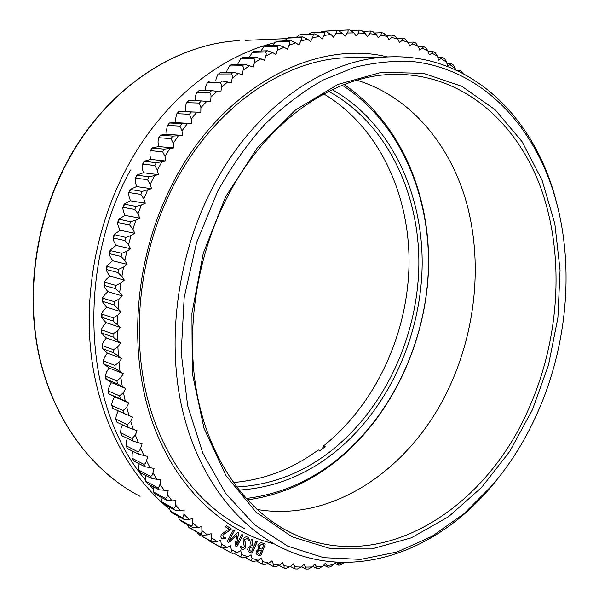 <?xml version="1.0" encoding="UTF-8"?>
<svg xmlns="http://www.w3.org/2000/svg" width="599" height="599" viewBox="0 0 599 599"><rect width="100%" height="100%" fill="white"/><g stroke="black" fill="none" stroke-linecap="round" stroke-linejoin="round"><path stroke-width="0.9" d="M217.699 191.208L196.577 242.595L184.185 297.478L181.205 352.833L187.637 405.658L202.836 453.248L225.636 493.434L254.508 524.694L287.752 546.183L323.647 557.662L360.568 559.384L397.085 552.001L431.961 536.375L464.188 513.538L492.94 484.569C510.752 463.364 525.533 439.599 537.288 413.258C567.141 346.424 574.561 267.274 555.775 199.819C535.641 127.639 483.91 70.502 414.95 61.809C395.1 60.402 374.794 62.303 354.039 67.492L323.108 80.041C302.727 91.58 283.297 106.36 264.818 124.39C247.177 144.127 231.469 166.402 217.699 191.208M496.197 480.638L491.749 486.036C437.689 551.05 353.942 582.909 281.815 547.86C235.01 525.098 196.202 473.532 181.34 405.021C166.724 336.503 178.105 254.448 212.061 188.648C253.482 107.565 325.309 58.53 389.298 56.875C470.2 53.558 533.477 116.625 555.333 197.88L558.815 211.769M356.914 80.236C410.592 96.671 450.163 144.554 466.539 202.747C482.562 261.291 476.115 328.574 450.014 385.666C413.894 465.767 335.298 522.897 256.956 509.442M323.774 93.923C378.86 126.726 409.873 194.428 409.035 264.159C407.844 334.032 375.723 404.19 323.497 445.978L325.19 446.637L322.606 448.644L319.993 450.605L318.301 449.946C292.379 469.062 264.032 479.919 233.273 482.524M323.497 445.978L322.809 447.341L323.161 448.217M332.213 89.648C390.219 122.323 423.006 192.751 422.16 265.379C420.962 338.165 387.156 411.356 332.408 454.117C304.12 475.958 272.964 487.953 238.956 490.087M236.553 486.987C270.613 485.22 301.814 473.42 330.169 451.601C384.461 409.327 417.93 336.698 418.866 264.593C419.465 192.646 386.49 123.072 328.686 91.362M246.062 498.473C278.513 494.579 308.215 482.143 335.185 461.17C390.967 417.308 425.784 343.369 428.382 269.131C430.569 195.049 399.585 122.203 342.291 85.26M344.096 84.556C400.866 122.765 431.115 196.068 428.472 270.299C425.417 344.672 390.376 418.514 334.467 462.503C308.103 483.019 279.067 495.485 247.372 499.903M226.332 525.66L231.072 528.64L231.064 529.531L222.91 534.9L223.247 537.647L225.741 537.902L225.546 538.696L222.259 538.853C220.761 537.895 220.499 536.39 221.48 534.353L226.879 530.325L229.327 529.291L225.591 526.948L226.332 525.66M165.803 161.004L150.686 159.409L144.164 161.258L156.272 162.726L165.803 161.004L165.025 156.406L162.629 151.794L164.253 149.136L173.807 147.923L173.253 143.281L171.052 138.654L172.789 136.115L182.336 135.411L181.999 130.754L180 126.119L181.834 123.708L191.351 123.521L191.231 118.849L189.426 114.244L191.351 111.968L200.815 112.283L200.905 107.625L199.295 103.05L201.301 100.917L210.676 101.74L210.975 97.105C211.148 94.679 210.676 93.174 209.553 92.59L211.634 90.599L220.904 91.917L221.405 87.334C221.682 84.931 221.271 83.441 220.17 82.872L222.311 81.037L231.446 82.842L232.142 78.319C232.532 75.946 232.172 74.486 231.087 73.939L233.288 72.262L242.266 74.538L243.157 70.09C243.636 67.762 243.344 66.332 242.266 65.8L244.519 64.288L253.31 67.021L254.388 62.67C254.964 60.387 254.725 58.994 253.669 58.485L255.953 57.13L264.548 60.312L265.799 56.059C266.473 53.835 266.285 52.48 265.237 51.993L267.551 50.803L272.59 52.555L275.929 54.412L277.352 50.286C278.108 48.115 277.966 46.804 276.933 46.34L279.269 45.322L284.196 47.269L287.415 49.335L288.995 45.337C289.834 43.24 289.744 41.967 288.718 41.526L291.062 40.672L295.876 42.814L298.961 45.082L300.683 41.219C301.604 39.205 301.559 37.984 300.548 37.557L302.899 36.868L307.579 39.19L310.529 41.645L312.393 37.939C313.382 35.992 313.382 34.824 312.379 34.428L314.722 33.903L319.274 36.389L322.075 39.032L324.074 35.483C325.13 33.619 325.167 32.503 324.171 32.129L326.507 31.769L330.918 34.413L333.576 37.22L335.687 33.836C336.81 32.069 336.878 31.006 335.889 30.654L338.203 30.459L342.478 33.252L344.979 36.21L347.203 33.005C348.356 31.358 348.476 30.354 347.555 29.987L333.905 30.669M158.353 174.616L143.341 172.752L136.864 175.103L148.881 176.84L158.353 174.616L157.357 170.079L154.759 165.489L156.272 162.726M151.495 188.7L136.587 186.566L130.178 189.411L142.105 191.425L151.495 188.7L150.282 184.245L147.481 179.7L148.881 176.84M145.265 203.211L130.447 200.792L124.128 204.132L135.98 206.415L141.371 204.97L145.265 203.211L143.835 198.853L140.84 194.368L142.105 191.425M139.679 218.088L124.959 215.385L118.759 219.197L130.545 221.765L135.861 220.11L139.679 218.088L138.047 213.843L134.85 209.44L135.98 206.415M134.775 233.273L120.137 230.278L114.08 234.546L125.805 237.414L131.031 235.542L134.775 233.273L132.933 229.162L129.541 224.857L130.545 221.765M130.567 248.705L116.004 245.41L110.119 250.135L110.418 250.614L121.792 253.287L126.921 251.213L130.567 248.705L128.523 244.744L124.951 240.543L125.805 237.414M127.078 264.331L112.582 260.737L106.892 265.889L107.199 266.405L118.52 269.325L123.536 267.064L127.078 264.331L124.839 260.528L121.08 256.462L121.792 253.287M124.315 280.077L109.879 276.176L106.502 279.074L104.406 281.747L104.72 282.309L115.996 285.461L120.893 283.028L124.315 280.077L121.889 276.453L117.958 272.523L118.52 269.325M122.293 295.884L107.91 291.683L104.66 294.783L102.669 297.651L103.006 298.242L114.237 301.641L118.999 299.043L122.293 295.884L119.688 292.454L115.585 288.673L115.996 285.461M121.013 311.682L106.674 307.19L103.567 310.477L101.695 313.532L102.047 314.146L113.248 317.784L117.861 315.037L121.013 311.682L113.982 304.854L114.237 301.641M120.481 327.421L106.173 322.636L103.223 326.088L101.478 329.33L101.845 329.967L113.024 333.838L117.486 330.947L120.481 327.421L113.144 320.982L113.248 317.784M120.691 343.032L106.412 337.956L103.62 341.572L102.017 344.979L102.407 345.63L113.563 349.734L117.861 346.716L120.691 343.032L113.069 337.012L113.024 333.838M121.642 358.449L107.386 353.096L104.765 356.854L103.313 360.426L103.717 361.085L114.858 365.405L118.991 362.283L121.642 358.449L113.765 352.863L113.563 349.734M123.327 373.626L109.078 367.996L106.637 371.882L105.342 375.603L105.761 376.262L116.902 380.799L120.848 377.587L123.327 373.626L115.21 368.49L114.858 365.405M125.73 388.489L111.481 382.604L109.22 386.595L108.097 390.466L108.524 391.11L119.673 395.857L123.439 392.562L125.73 388.489L117.397 383.824L116.902 380.799M128.83 403L114.574 396.86L112.507 400.941L111.556 404.954L111.998 405.575L123.154 410.525L126.733 407.163L128.83 403L120.309 398.807L119.673 395.857M118.273 410.862L116.468 414.875L115.704 419.008L127.317 424.743L130.709 421.337L132.611 417.091L123.926 413.385L123.154 410.525M122.473 424.848L121.088 428.345L120.519 432.59L132.154 438.475L135.352 435.039L137.051 430.726L128.231 427.514L127.317 424.743M127.355 438.348L126.329 441.306L125.97 445.656L137.628 451.668C138.856 451.639 139.859 450.493 140.63 448.209L142.12 443.859L133.188 441.141L132.154 438.475M132.888 451.317L132.177 453.72L132.027 458.16L143.7 464.277C144.913 464.262 145.849 463.109 146.515 460.818L147.803 456.445L138.781 454.222L137.628 451.668M139.043 463.723L138.661 470.058L150.356 476.28C151.547 476.272 152.416 475.127 152.97 472.828L154.055 468.448L144.98 466.711L143.7 464.277M145.797 475.524L145.842 481.334L157.552 487.623C158.72 487.638 159.529 486.5 159.97 484.202L160.854 479.829L151.742 478.586L150.356 476.28M153.104 486.688L153.539 491.936L165.257 498.293C166.402 498.323 167.143 497.192 167.488 494.909L168.162 490.559L159.042 489.795L157.552 487.623M160.936 497.192L161.7 501.857L173.433 508.259C174.556 508.304 175.23 507.196 175.47 504.927L175.949 500.614L172.13 500.899L166.844 500.33L165.257 498.293M169.277 507.009L170.303 511.059L182.036 517.506C183.144 517.558 183.758 516.473 183.893 514.234L184.17 509.974L180.381 510.498L175.103 510.153L173.433 508.259M178.113 516.158L179.311 519.535L191.044 526.004C192.129 526.072 192.683 525.009 192.721 522.807L192.803 518.614L189.044 519.37L183.796 519.251L182.036 517.506M187.427 524.612L188.678 527.262L200.403 533.746C201.474 533.836 201.968 532.796 201.9 530.639L201.796 526.521L198.082 527.509L192.871 527.599L191.044 526.004M197.213 532.384L198.366 534.233L210.092 540.725C211.14 540.83 211.582 539.826 211.417 537.715L211.125 533.679L207.471 534.9L202.305 535.192L200.403 533.746M207.524 539.519L220.058 546.924C221.083 547.052 221.473 546.078 221.218 544.019L220.746 540.096L217.152 541.518L212.046 542.02L210.092 540.725M222.925 548.287L230.293 552.368C231.289 552.473 231.611 551.537 231.274 549.56L230.63 545.749L227.111 547.381L222.064 548.07L220.058 546.924M234.306 553.483L240.783 557.055L241.539 554.337L240.731 550.638L237.294 552.465L232.367 553.364L230.271 552.353L232.367 553.364M245.553 557.729L251.445 560.956L251.984 558.343L251.018 554.779L247.672 556.785L242.902 557.894L240.925 557.1M256.784 561.128L262.242 564.086L262.579 561.577L261.456 558.156L258.206 560.342L253.399 561.562M268.008 563.704L273.137 566.452L273.279 564.063L272.013 560.784L268.869 563.135L264.414 564.617M279.216 565.486L284.098 568.054L284.061 565.8L282.653 562.678L279.621 565.179L275.345 566.834M290.41 566.497L295.09 568.915L294.88 566.804L293.353 563.831L290.425 566.482L286.344 568.294M301.559 566.759L306.089 569.05L305.722 567.081L304.067 564.273L301.267 567.051L297.381 569.005M312.671 566.295L317.051 568.466L316.549 566.654L314.774 564.011L312.101 566.916L308.418 568.983M323.707 565.127L327.96 567.193L325.452 563.06L322.898 566.07L319.432 568.249M335.515 562.139L333.643 564.55L330.461 566.804L327.96 567.193M334.639 563.262L338.787 565.239L336.735 562.214M453.66 65.306L455.584 69.806M442.639 57.444L444.757 58.859L446.652 62.266L447.505 66.115L451.631 63.764L446.974 63.711M423.59 46.595L425.747 47.658L428.098 51.08L429.281 54.846L432.029 53.184L433.287 51.709L435.428 52.952L437.547 56.373L438.565 60.185L442.646 57.444L437.832 57.422M413.557 42.102L415.721 43.008L418.319 46.408L419.667 50.114L422.377 48.249L423.575 46.58L418.401 46.64M404.864 38.92L408.226 42.387L409.738 46.018L412.411 43.959L413.535 42.095L408.144 42.2M394.322 35.663L397.841 39.04L399.526 42.596L402.146 40.335L403.179 38.269L397.519 38.418M383.517 33.117L387.194 36.397L389.043 39.856L391.604 37.4L392.525 35.131L386.527 35.334M372.481 31.298L376.307 34.472L378.321 37.827L380.814 35.176L381.615 32.713L375.184 32.967M359.175 30.13L361.384 30.242L365.203 33.297L367.382 36.532L369.793 33.686L370.459 31.036L363.466 31.343M349.861 29.95L347.555 29.987L349.861 29.95L353.919 32.885L356.255 35.985L358.584 32.96L359.093 30.122L351.328 30.482M274.11 543.877C222.004 530.924 174.541 486.613 151.637 419.996C128.972 353.38 133.959 267.738 166.11 197.086C212.877 92.164 311.517 38.029 387.448 56.912M262.527 543.076L264.975 543.877L265.155 544.663L260.909 555.363L260.191 555.865L257.076 554.756L255.998 553.184L256.297 551.2L258.558 549.043L257.914 545.464C259.097 543.196 260.64 542.402 262.527 543.076M251.206 539.167L252.493 539.766L252.112 542.904L252.898 545.741L253.894 546.146L256.102 541.084L257.315 541.556L252.516 552.555L251.782 553.027L248.652 551.672L247.634 549.612L248.023 547.92L251.108 545.614L250.749 542.844L251.206 539.167M243.127 539.295C244.437 537.101 246.009 536.397 247.851 537.198L249.558 539.954L249.004 540.545L247.162 538.516L244.467 539.692C245.373 542.043 245.83 544.566 245.837 547.254C244.677 549.216 243.269 549.845 241.622 549.126L240.229 546.73L240.738 546.138L242.281 547.838L244.542 546.857C243.636 544.506 243.164 541.983 243.127 539.295M233.206 530.197L234.359 530.811L229.028 540.979L237.556 532.466L238.162 532.474L238.709 533.08L236.41 544.858L241.697 534.735L242.835 535.341L237.256 546.026L236.403 546.468L235.692 546.093L235.167 544.618L237.009 534.825L229.881 541.81L228.466 542.312L227.71 541.915L227.575 540.942L233.206 530.197M173.807 147.923L158.578 146.575L152.056 147.923L150.746 150.671L162.629 151.794M150.746 150.671L150.109 151.068L149.907 154.901L150.686 159.409M152.363 148.058L164.253 149.136M182.336 135.411L166.994 134.311L160.487 135.142L159.087 137.733L171.052 138.654M159.087 137.733L158.435 138.122L158.024 142.03L158.578 146.575M160.802 135.232L172.789 136.115M191.351 123.521L175.896 122.645L169.427 122.967L167.937 125.393L180 126.119M167.937 125.393L167.286 125.768L166.657 129.736L166.994 134.311M169.757 123.012L181.834 123.708M200.815 112.283L178.839 111.429L177.274 113.69L189.426 114.244M177.274 113.69L176.615 114.05L175.769 118.063L175.896 122.645M179.176 111.444L191.351 111.968M188.685 100.58L187.038 102.669L199.295 103.05M187.038 102.669L186.394 102.998L185.316 107.056L185.241 111.624M189.029 100.565L201.301 100.917M197.206 92.358L199.265 90.397L197.206 92.358L209.553 92.59M196.577 92.658L195.267 96.739L195.019 100.737M199.265 90.397L211.634 90.599M209.485 81.037L207.718 82.789L220.17 82.872M207.718 82.789L207.112 83.059L205.577 87.14L205.21 90.494M209.845 80.977L222.311 81.037M218.545 73.984L220.724 72.329L218.545 73.984L231.087 73.939M217.961 74.216L216.194 78.297L215.775 81.007M220.724 72.329L233.288 72.262M231.491 64.55L229.627 65.965L242.266 65.8M229.627 65.965L227.088 70.218L226.669 72.299M231.858 64.467L244.519 64.288M242.835 57.497L240.933 58.754L253.669 58.485M240.933 58.754L238.2 62.932L237.84 64.385M243.201 57.414L255.953 57.13M254.358 51.259L252.411 52.353L265.237 51.993M252.411 52.353L249.251 57.279M254.71 51.185L267.551 50.803M266.008 45.838L264.017 46.782L276.933 46.34M264.017 46.782L260.85 51.005M266.338 45.771L279.269 45.322M277.749 41.249L275.72 42.035L288.718 41.526M275.72 42.035L272.612 45.554M278.048 41.189L291.062 40.672M289.422 37.542L287.46 38.119L300.548 37.557M287.46 38.119L284.532 40.934M289.796 37.438L302.899 36.868M301.245 34.577L299.215 35.027L312.379 34.428M299.215 35.027L296.572 37.145M301.544 34.51L314.722 33.903M313.052 32.428L324.171 32.129M310.933 32.758L308.74 34.18M313.255 32.398L326.507 31.769M322.584 31.298L335.889 30.654M322.554 31.298L321.049 32.032M324.883 31.103L338.203 30.459M433.287 51.709L428.3 51.724M459.089 71.453L460.242 70.637L457.172 70.54M460.242 70.637L463.064 73.467M348.843 562.416L349.546 562.401M344.23 562.454L341.325 564.685L338.787 565.239M208.377 540.455L222.064 548.07M198.471 534.293L212.046 542.02M188.842 527.375L202.305 535.192M179.528 519.692L181.355 521.28L192.871 527.599M170.58 511.269L172.325 513.006L183.796 519.251M162.022 502.119L163.684 503.999L175.103 510.153M163.684 503.999L161.775 501.94M153.891 492.258L155.47 494.272L166.844 500.33M155.47 494.272L153.614 492.034M146.231 481.708L147.713 483.857L159.042 489.795M147.713 483.857L145.916 481.431M139.073 470.492L140.458 472.768L151.742 478.586M140.458 472.768L138.736 470.17M132.461 458.639L133.727 461.043L144.98 466.711M133.727 461.043L132.087 458.272M126.411 446.18L127.565 448.696L138.781 454.222M127.565 448.696L126.022 445.776M120.968 433.152L121.994 435.787L133.188 441.141M121.994 435.787L120.564 432.71M116.154 419.607L117.06 422.34L128.231 427.514M117.06 422.34L115.742 419.12M111.998 405.575L112.769 408.398L123.926 413.385M112.769 408.398L111.586 405.059M108.524 391.11L109.16 394.015L120.309 398.807M109.16 394.015L114.574 396.86M105.761 376.262L106.248 379.234L117.397 383.824M106.248 379.234L111.481 382.604M103.717 361.085L104.061 364.117L115.21 368.49M104.061 364.117L109.078 367.996M102.407 345.63L102.609 348.715L113.765 352.863M102.609 348.715L107.386 353.096M101.845 329.967L101.897 333.089L113.069 337.012M101.897 333.089L103.365 335.223L106.412 337.956M102.047 314.146L101.95 317.298L113.144 320.982M101.95 317.298L101.568 317.41L103.275 319.679L106.173 322.636M103.006 298.242L102.751 301.402L113.982 304.854M102.751 301.402L102.362 301.559L103.927 304.022L106.674 307.19M104.72 282.309L104.323 285.468L115.585 288.673M104.323 285.468L103.904 285.671L105.327 288.321L107.91 291.683M107.199 266.405L106.644 269.557L117.958 272.523M106.644 269.557L106.203 269.805L107.476 272.62L109.879 276.176M110.418 250.614L109.722 253.736L121.08 256.462M109.722 253.736L109.25 254.021L110.358 257.001L112.582 260.737M114.372 234.98L113.533 238.065L124.951 240.543M113.533 238.065L113.031 238.387L113.975 241.524L116.004 245.41M119.044 219.578L118.063 222.611L129.541 224.857M118.063 222.611L117.539 222.963L118.303 226.242L120.137 230.278M124.42 204.461L123.297 207.434L134.85 209.44M123.297 207.434L122.743 207.808L123.334 211.215L124.959 215.385M130.462 189.696L129.212 192.601L140.84 194.368M129.212 192.601L128.635 192.983L129.032 196.517L130.447 200.792M144.464 161.438L142.966 164.156L154.759 165.489M142.966 164.156L142.345 164.56L142.352 168.304L143.341 172.752M137.156 175.335L135.179 178.547L135.381 182.193L136.587 186.566M135.778 178.15L147.481 179.7M353.739 57.579L347.607 57.706C280.527 59.226 205.614 113.001 167.226 198.651C138.811 261.261 131.705 336.069 147.414 398.178C163.385 460.257 200.425 507.046 244.684 528.647M265.155 544.663L260.805 555.303L260.086 555.805L257.166 554.809M264.945 543.862L265.043 544.603M257.533 551.394L258.184 553.723L259.951 554.322L261.493 550.436L259.973 549.919L257.533 551.394L258.094 553.671M259.142 545.734L259.981 548.467L261.995 549.163L263.672 544.933L261.763 544.289L259.142 545.734L259.869 548.414M261.763 544.289L259.255 545.794M263.672 544.933L261.875 544.349M259.973 549.919L257.645 551.447M261.493 550.436L260.078 549.979M252.172 539.212L251.999 542.844L252.808 545.696M257.315 541.556L252.404 552.495L251.67 552.967L248.982 551.896M256.986 541.092L257.203 541.503M249.513 550.474L251.587 551.432L253.34 547.419L252.037 546.902L249.281 548.197L249.903 550.743M252.037 546.902L249.394 548.257L249.626 550.533M253.34 547.419L252.149 546.962M249.558 539.954L248.944 540.5M248.046 537.296L249.446 539.894M247.297 538.583L244.362 539.632C245.261 541.983 245.717 544.506 245.725 547.194C244.564 549.156 243.164 549.785 241.517 549.066L241.427 549.028M240.686 546.131L242.026 547.711M234.359 530.811L229.028 540.979M233.865 530.182L234.246 530.751M238.26 532.533L238.597 533.02L236.403 544.85M242.835 535.341L237.152 545.966L236.298 546.408L235.647 546.071M242.355 534.72L242.722 535.281M236.972 534.81L229.776 541.751L228.354 542.252L227.687 541.9M226.272 525.637L230.959 528.58L230.959 529.471L222.806 534.84L223.33 537.692M225.546 538.696L222.379 538.92M225.673 537.872L225.441 538.636M169.472 509.098C130.11 476.909 100.804 423.426 91.872 360.126C83.216 296.797 95.907 226.055 126.591 168.252C161.468 102.354 218.066 56.718 274.357 42.843M130.477 170.026C74.972 270.666 84.631 408.481 145.392 479.881M149.473 484.778L152.88 488.634M67.777 161.153C35.423 220.829 25.188 295.337 39.998 358.943C55.071 422.527 93.399 472.214 140.031 496.324C93.204 472.102 54.823 422.295 39.751 358.756C24.933 295.187 35.139 220.829 67.447 161.221C106.412 88.674 175.17 43.779 239.158 40.627C175.462 43.757 106.779 88.54 67.777 161.153M532.384 409.851L509.861 451.242L481.603 487.421L448.419 516.802L411.356 537.805L371.747 548.931L331.269 548.886L291.923 536.726L255.998 512.115L225.913 475.494L204.012 428.33L192.264 373.132L191.927 313.367L203.301 253.152L225.643 196.727L257.226 147.968L295.599 109.902L337.926 84.437L381.383 72.337L423.396 73.318L461.851 86.308L495.141 109.744L522.148 141.768L542.177 180.449L554.854 223.876L560.065 270.216L557.894 317.755L548.549 364.828L532.384 409.851M287.235 530.886L293.6 534.046C383.053 575.609 486.051 508.214 528.939 408.256C559.646 338.959 565.007 256.365 541.204 188.955C517.162 122.084 462.271 73.407 394.269 74.351C334.212 74.838 265.949 120.893 226.804 198.014C194.989 260.041 184.537 337.394 198.598 401.622C212.885 465.85 249.656 513.613 293.6 534.046L287.37 530.961M282.279 41.024L284.772 40.53M245.478 40.358L286.367 38.636M161.805 161.97L157.357 170.079M154.377 175.851L150.282 184.245M147.556 190.205L143.835 198.853M141.371 204.97L138.047 213.843M135.861 220.11L132.933 229.162M131.031 235.542L128.523 244.744M126.921 251.213L124.839 260.528M123.536 267.064L121.889 276.453M120.893 283.028L119.688 292.454M118.999 299.043L118.235 308.463M117.861 315.037L117.546 324.418M117.486 330.947L117.614 340.254M117.861 346.716L118.437 355.911M118.991 362.283L119.995 371.328M120.848 377.587L122.286 386.445M123.439 392.562L125.296 401.21M126.733 407.163L128.995 415.564M130.709 421.337L133.367 429.461M135.352 435.039L138.384 442.856M140.63 448.209L144.022 455.704M146.515 460.818L150.244 467.969M152.97 472.828L157.028 479.604M159.97 484.202L164.336 490.588M167.488 494.909L172.13 500.899M175.47 504.927L180.381 510.498M183.893 514.234L189.044 519.37M192.721 522.807L198.082 527.509M201.9 530.639L207.471 534.9M211.417 537.715L217.152 541.518M221.218 544.019L227.111 547.381M231.274 549.56L237.294 552.465M241.539 554.337L247.672 556.785M251.984 558.343L258.206 560.342M262.579 561.577L268.869 563.135M273.279 564.063L279.621 565.179M284.061 565.8L290.425 566.482M294.88 566.804L301.267 567.051M305.722 567.081L312.101 566.916M316.549 566.654L322.898 566.07M327.331 565.523L333.643 564.55M338.038 563.726L344.305 562.356M455.39 68.72L450.291 64.849M446.652 62.266L441.336 58.724M437.547 56.373L432.029 53.184M428.098 51.08L422.377 48.249M418.319 46.408L412.411 43.959M408.226 42.387L402.146 40.335M397.841 39.04L391.604 37.4M387.194 36.397L380.814 35.176M376.307 34.472L369.793 33.686M365.203 33.297L358.584 32.96M353.919 32.885L347.203 33.005M342.478 33.252L335.687 33.836M330.918 34.413L324.074 35.483M319.274 36.389L312.393 37.939M307.579 39.19L300.683 41.219M295.876 42.814L288.995 45.337M284.196 47.269L277.352 50.286M272.59 52.555L265.799 56.059M261.089 58.68L254.388 62.67M249.746 65.62L243.157 70.09M238.597 73.377L232.142 78.319M227.695 81.928L221.405 87.334M217.078 91.258L210.975 97.105M206.79 101.343L200.905 107.625M196.876 112.155L191.231 118.849M187.382 123.664L181.999 130.754M178.345 135.831L173.253 143.281M169.802 148.612L165.025 156.406M492.94 484.569L491.749 486.036M389.298 56.875L347.607 57.706M555.775 199.819L555.333 197.88M136.864 175.103L135.179 178.547M144.164 161.258L142.345 164.56M242.902 557.894L240.783 557.055M253.609 561.652L251.498 560.971M264.451 564.632L262.242 564.086M275.398 566.841L273.137 566.452M286.404 568.294L284.098 568.054M297.448 569.005L295.09 568.915M308.492 568.983L306.089 569.05M319.507 568.241L317.051 568.466M350.43 562.371L349.502 562.633M451.631 63.764L453.713 65.343M403.202 38.276L405.388 39.017M392.555 35.139L394.756 35.723M381.645 32.72L383.862 33.147M370.482 31.036L372.728 31.313M359.093 30.122L361.384 30.242M128.635 192.983L130.178 189.411M122.743 207.808L124.128 204.132M117.539 222.963L118.759 219.197M113.031 238.387L114.08 234.546M109.25 254.021L110.119 250.135M106.203 269.805L106.892 265.889M103.904 285.671L104.398 281.747M102.362 301.559L102.669 297.651M101.575 317.38L101.695 313.532M101.545 333.156L101.478 329.33M102.264 348.738L102.017 344.979M103.732 364.087L103.313 360.426M105.933 379.167L105.357 375.7M108.846 393.902L108.12 390.57M172.115 512.849L170.378 511.134M181.175 521.152L179.378 519.588M190.594 528.715L188.737 527.307M200.328 535.528L198.366 534.233M310.829 32.765L313.172 32.406M299.036 35.049L301.402 34.525M287.213 38.156L289.594 37.467M275.398 42.102L277.801 41.234M263.635 46.879L266.053 45.824M251.969 52.48L254.395 51.244M240.439 58.912L242.865 57.482M229.088 66.167L231.513 64.535M207.112 83.059L209.493 81.03M186.394 102.998L188.685 100.572M176.615 114.05L178.839 111.429M167.286 125.768L169.427 122.967M158.435 138.122L160.487 135.142M150.109 151.068L152.056 147.923"/></g></svg>

